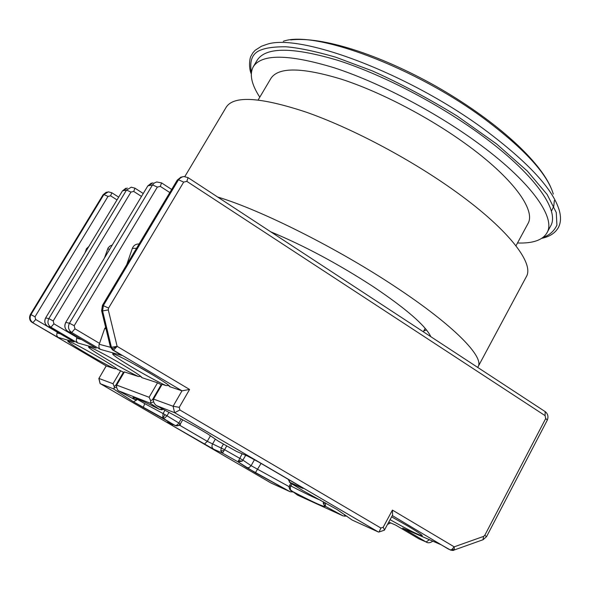 <?xml version="1.0" encoding="UTF-8"?>
<svg xmlns="http://www.w3.org/2000/svg" width="590" height="590" viewBox="0 0 590 590"><rect width="100%" height="100%" fill="white"/><g stroke="black" fill="none" stroke-linecap="round" stroke-linejoin="round"><path stroke-width="0.89" d="M515.97 245.809L527.917 223.684C536.236 210.18 512.658 177.605 465.34 143.613C428.045 116.665 379.68 91.605 341.411 79.193C301.999 67.253 278.524 66.958 270.972 78.308L258.155 99.946M517.496 242.984C532.807 243.545 542.63 240.152 546.974 232.829L550.618 226.029C560.153 210.475 534.098 173.335 480.312 134.35C437.706 103.294 382.01 74.443 338.063 60.401C292.869 46.971 265.935 46.861 257.269 60.062L253.317 66.685C249.275 74.185 251.429 84.348 259.792 97.188M546.974 232.829C556.355 217.562 530.1 180.702 476.182 141.792C433.473 110.802 377.733 81.877 333.822 67.666C288.68 54.051 261.842 53.727 253.317 66.685M426.533 329.972L423.738 330.953M110.411 346.972L112.557 349.914M153.422 399.039L173.084 406.259L182.008 390.823L189.582 389.452L179.264 407.329L179.898 409.998L174.618 412.69L156.321 405.551L154.447 403.612L153.511 401.539L153.422 399.039L162.007 384.282L166.092 385.602C158.098 381.937 147.22 376.073 133.465 368.005C119.977 359.966 113.029 355.269 112.616 353.919C112.764 352.643 132.337 362.703 149.646 373.005C162.825 380.897 169.64 385.491 170.082 386.804L182.008 390.823L113.56 350.231L111.414 347.304L117.122 346.352L113.56 350.231L112.675 349.988L121.23 355.062M450.878 550.19L450.177 549.873L451.697 549.659L454.204 546.841L392.416 510.099L392.593 515.041L384.378 530.181M100.086 383.537L270.95 482.974L290.118 491.721L246.723 467.678L249.076 467.627L251.111 465.68L242.984 460.171L224.591 449.705L222.467 453.098L213.676 449.233L171.86 425.272L167.051 422.116L175.488 425.597L177.229 424.925L178.859 423.023L166.992 415.803L164.92 417.86L162.663 418.008L163.061 413.546L144.712 403.619L143.282 407.491L133.458 401.82L136.858 399.939M226.759 445.893L224.591 449.705L207.282 441.342L179.39 425.095M245.72 455.303L242.261 461.122L238.08 461.904L222.415 453.068L220.815 450.826L221.243 447.921L223.448 444.027M175.872 425.832L143.282 407.491M159.691 409.497L163.076 409.143M346.876 516.102L343.159 515.933L325.363 506.279L325.577 502.894L323.386 503.757L323.327 501.677L323.386 503.764L325.37 506.279L343.151 515.933L297.53 495.106L290.369 489.811L290.339 487.156L291.984 483.889M288.348 479.412L290.28 482.856L303.017 490.681L336.986 509.48L352.193 520.056L378.389 532.018L379.031 532.018L380.889 528.028L383.212 527.231L384.518 530.078M132.735 363.381L151.866 374.333M105.647 327.347L104.659 328.564L98.958 345.069L98.972 347.569L100.145 349.287L71.722 332.487L68.079 331.565L95.669 347.864M88.825 246.509L86.523 248.656L84.842 253.095M106.237 365.925L98.914 378.441L106.207 365.911M123.989 372.467L117.395 369.288M138.539 376.553L124.32 371.899L116.518 385.159L116.672 387.608L117.646 389.975L118.45 390.787L150.044 403.103L150.679 402.808L150.627 400.588L152.309 399.939L161.166 384.709L157.545 382.792L141.91 377.659L140.627 376.413L138.539 376.553C131.349 373.227 121.326 367.806 108.464 360.284C95.646 352.665 89.009 348.24 88.544 347.009C88.655 345.91 106.399 355.106 122.388 364.583C134.948 372.069 141.467 376.413 141.947 377.615L141.91 377.659M161.166 384.709L161.608 384.968L153.171 399.474L152.309 399.939M96.177 348.166L77.526 342.893L50.954 327.236L47.812 326.447L74.097 341.927L57.886 337.34L32.398 322.553L106.289 365.962L114.659 368.706C108.132 365.667 98.832 360.623 86.76 353.58C74.554 346.352 68.211 342.171 67.717 341.035C70.712 341.595 81.096 347.023 98.877 357.319C110.854 364.436 117.1 368.544 117.602 369.65L117.594 369.672M391.62 516.847L408.243 526.28C417.432 531.767 422.116 534.924 422.278 535.75C419.365 535.425 408.634 530.071 390.093 519.694M169.006 412.322L166.992 415.803L165.119 414.696L162.67 418.008L133.465 401.82L113.361 388.803L100.189 383.67L98.914 378.441L113 383.729L120.677 370.682M116.599 368.58L114.659 368.706M57.886 337.34L56.64 335.127L57.237 332.17L35.673 319.478L32.944 322.686C30.061 320.577 29.397 317.892 30.953 314.64L30.348 314.522C28.976 318.357 29.655 321.034 32.398 322.546L32.347 322.516M74.097 341.927L73.662 341.669M77.526 342.893L76.243 340.533L76.892 337.377L53.919 323.807L50.954 327.236C47.879 324.979 47.171 322.111 48.83 318.622L53.211 320.931L130.951 192.082L133.731 191.448L141.497 196.426M170.001 386.885L168.475 385.499L166.092 385.602M124.416 371.914L116.658 385.1L149.108 397.269L150.627 400.588M448.348 549.047L392.313 515.557M388.795 522.113L395.573 525.048L418.819 538.781L426.098 541.967L402.631 528.102L441.202 544.806M402.631 528.102L403.671 528.559M213.676 449.233L222.415 453.068L238.043 461.882L255.367 472.752L261.068 463.438M255.367 472.752L290.125 491.728L292.942 491.979M133.473 401.827L113.361 388.803L114.276 388.08L114.254 386.538L113 383.729M116.555 386.907L114.276 388.08M114.254 386.538L115.802 385.226L123.487 372.165M112.248 245.071L110.101 245.905L108.147 247.866L104.452 258.029M77.069 336.875L76.892 337.377M139.1 243.972C135.862 243.884 133.606 245.366 132.337 248.412L126.703 264.733M453.68 550.197L454.263 549.526L454.204 546.841L483.586 536.399L484.774 535.329L545.706 418.531L545.101 415.648L545.145 411.599L188.151 177.693M182.347 176.771L177.435 179.987L178.475 179.78L181.174 177.236L183.844 176.521L188.077 177.642L186.838 181.373L183.682 182.089L108.575 308.076L108.295 309.905L117.122 346.352L112.196 348.992M254.489 459.662L251.111 465.68L289.196 486.698M179.264 407.329L173.084 406.259L174.618 412.69L378.389 532.018M150.679 402.808L153.643 401.915M344.826 516.272L344.693 514.591M323.386 503.757L325.37 506.279C324.957 507.621 313.548 502.444 291.143 490.755L290.568 490.356M135.53 399.843L134.409 399.423L138.584 399.275M270.773 231.826C304.071 245.647 338.136 263.863 372.961 286.475C406.178 308.769 425.478 325.51 430.84 336.706M217.644 197.016C261.304 210.077 338.697 248.936 396.524 287.581C453.858 325.481 484.508 357.09 478.084 366.729L477.671 367.386M184.854 176.535L226.331 107.004C234.038 95.41 260.647 97.121 306.158 112.137C350.49 127.661 407.41 157.508 451.431 188.579C506.972 227.57 534.835 263.111 526.31 276.732L478.084 366.729M251.399 72.415C249.245 60.328 252.557 52.798 261.341 49.826C266.909 47.702 275.11 46.684 285.936 46.78C298.695 47.812 315.333 51.293 335.858 57.237L372.01 70.77C399.57 83.057 427.934 98.124 457.103 115.979L496.559 143.938L527.364 171.093L547.137 194.471L556.274 212.533L556.916 225.151C554.113 231.118 549.489 235.211 543.051 237.423M553.302 194.081C547.409 174.139 524.82 149.351 485.526 119.711C415.522 67.253 314.271 29.788 283.266 41.307M551.385 211.205L553.737 206.353L554.364 200.497M541.804 238.308C549.637 236.686 555.161 233.094 558.376 227.556C560.847 222.865 561.156 217.179 559.305 210.482C553.162 189.405 528.64 162.752 485.74 130.515C409.121 73.367 298.518 32.184 266.12 44.604L261.65 46.168M454.263 549.526L451.697 549.659M220.815 450.826L224.075 450.613M246.753 467.693L238.043 461.882L242.114 453.784M238.382 460.665L242.261 461.122M175.016 425.478L175.053 425.501C178.999 425.766 180.761 425.265 180.326 423.996L180.149 423.841C178.792 425.766 177.089 426.319 175.053 425.501L162.656 418M162.007 409.851L159.322 409.312L150.022 403.095M289.749 485.415C288.798 487.576 289.24 489.339 291.069 490.71C287.278 485.607 289.956 486.595 289.646 485.393L290.848 485.939C305.377 493.476 315.318 498.24 320.665 500.231M323.224 502.769L324.773 506.419C322.199 506.345 310.982 501.124 291.128 490.747L291.143 490.755M289.255 482.037L302.537 488.247L290.28 482.856L288.09 479.257M106.016 328.859L104.659 328.564M165.008 410.175L163.061 413.546L165.119 414.696M86.877 249.725L86.007 249.754M106.289 365.955L32.398 322.546C29.522 320.444 28.858 317.767 30.407 314.522L103.11 194.715L106.215 192.266M35.673 319.478L35.009 316.786L30.953 314.64L103.892 194.523L103.206 194.663L107.188 192.045M121.842 355.423L100.145 349.287M35.009 316.786L108 196.426L103.892 194.523L108.346 191.853L111.812 192.753L110.61 195.836L117.012 199.899M441.018 544.695L449.278 549.497M60.445 333.888L56.95 332.952M127.256 188.018L122.565 190.835L126.518 190.054L48.83 318.622L45.71 317.929C44.066 321.373 44.766 324.212 47.812 326.447L47.746 326.403M81.59 339.552L76.582 338.21M99.548 343.373L74.96 328.807L71.722 332.487C68.433 330.061 67.673 326.971 69.45 323.217L65.829 322.413C64.074 326.115 64.826 329.168 68.079 331.565L67.998 331.514M110.5 347.296L99.209 344.272M108.575 308.076L102.572 305.325L101.738 310.797L110.537 347.075L111.414 347.304L102.594 310.937L101.628 310.753L110.419 347.009L112.668 349.981L121.791 355.394M189.582 389.452L117.122 346.352M162.132 384.297L153.614 398.958M149.108 397.269L157.545 382.792M108 196.426L110.61 195.836M186.838 181.373L545.101 415.648M152.972 182.789L147.972 185.813L152.53 184.913L154.315 182.981L156.719 181.963L161.549 182.9L160.318 186.403L169.817 192.554M130.951 192.082L126.518 190.054L131.253 187.207L134.948 188.166L133.731 191.448M427.057 542.402L426.098 541.967L429.468 539.71M418.635 538.67L419.778 539.208M173.077 424.66L171.86 425.272L167.73 422.418M215.343 439.13L212.474 444.167C211.537 446.239 211.921 447.921 213.632 449.211L204.339 444.159L207.282 441.342L210.446 435.789M137.912 399.688L144.712 403.619M167.051 422.116L167.87 422.462M125.744 188.299L122.454 190.902L45.629 317.929C44.014 321.358 44.737 324.198 47.805 326.44L74.06 341.905M53.919 323.807L53.211 320.931M151.357 183.092L147.832 185.894L65.741 322.413C64.008 326.1 64.782 329.154 68.071 331.565L96.133 348.144M157.346 187.082L152.53 184.913L69.45 323.217L74.207 325.709L157.346 187.082L160.318 186.403M74.96 328.807L74.207 325.709M179.898 409.998L380.889 528.028M383.212 527.231L392.416 510.099M108.295 309.905L102.594 310.937L103.427 305.45L178.475 179.78L183.682 182.089M545.706 418.531L547.328 420.08C548.582 416.695 547.911 413.907 545.322 411.709M101.628 310.753L102.439 305.347L177.266 180.09L181.064 177.059M116.444 385.609L115.802 385.226M181.219 418.922L178.859 423.023L180.149 423.841M109.843 249.061L107.542 249.128M136.526 248.287L132.337 248.412M484.774 535.329L486.566 536.627L547.328 420.08M483.586 536.399L482.996 539.747M156.321 405.551L196.721 427.403L207.429 433.739L218.315 441.15L236.561 451.439L247.66 456.122L259.349 462.427L297.987 485.054C302.685 487.842 304.204 488.904 302.537 488.247M118.45 390.787L134.409 399.423C129.225 394.953 137.529 398.25 159.322 409.312M247.66 456.122L248.419 456.468M290.73 39.928C322.133 36.167 379.237 54.376 436.04 86.295C492.657 118.546 537.682 158.12 550.64 186.978M261.399 46.278L255.182 50.261L252.889 52.798L250.949 56.168C249.703 58.041 248.434 67.511 251.281 73.934M423.296 331.764L425.176 328.335M486.566 536.627L483.099 539.71L453.776 550.16C453.548 550.625 452.368 550.536 450.236 549.909L441.032 544.71L402.727 528.146M100.094 383.581L98.832 378.397M30.348 314.522L103.11 194.715M161.616 182.937L171.668 189.464M134.999 188.203L143.252 193.505M111.849 192.782L118.686 197.134M432.824 541.163C430.191 542.97 427.979 543.257 426.187 542.018L418.907 538.832L395.588 525.056L388.788 522.121M204.339 444.159L171.867 425.272M387.593 524.348L390.691 522.939M122.454 190.902L45.629 317.929M147.832 185.894L65.741 322.413M174.625 412.69L378.404 532.018M379.031 532.018L384.437 530.159M163.526 409.379L159.359 409.327L150.044 403.103M289.646 485.393L290.855 483.21M102.439 305.347L177.266 180.09M180.326 423.996L182.76 419.755M302.191 487.62L303.024 488.395L302.486 488.218M134.498 399.474L133.237 398.058L135.626 398.095"/></g></svg>
